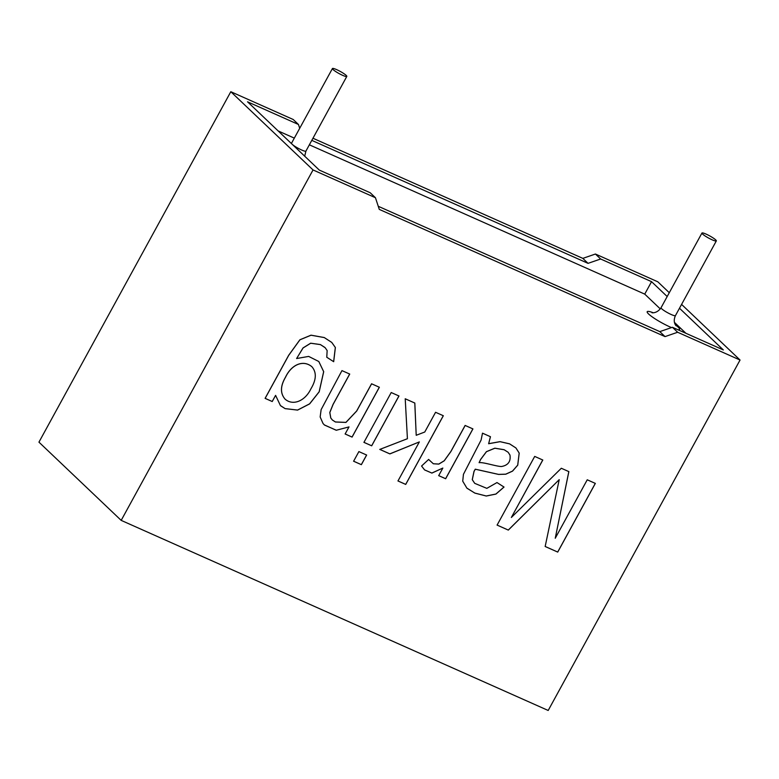 <?xml version="1.0" encoding="UTF-8"?>
<svg xmlns="http://www.w3.org/2000/svg" width="779" height="779" viewBox="0 0 779 779"><rect width="100%" height="100%" fill="white"/><g stroke="black" fill="none" stroke-linecap="round" stroke-linejoin="round"><path stroke-width="1.17" d="M685.909 333.285L674.458 322.389M660.3 308.922L644.739 294.121L309.36 144.816M294.326 138.126L278.132 130.921M702.58 234.051A8.199 1.217 -151.3 0 1 701.957 233.028A8.199 1.217 -151.3 0 1 709.727 235.91A8.199 1.217 -151.3 0 1 716.339 240.906A8.199 1.217 -151.3 0 1 710.39 238.987A8.199 1.217 -151.3 0 1 702.58 234.051M333.052 69.545A8.199 1.217 -151.3 0 1 332.429 68.533A8.199 1.217 -151.3 0 1 340.199 71.405A8.199 1.217 -151.3 0 1 346.811 76.41A8.199 1.217 -151.3 0 1 340.861 74.492A8.199 1.217 -151.3 0 1 333.052 69.545M230.808 91.718L293.216 119.499L298.445 124.474L247.537 101.806L319.302 170.085L370.21 192.754L375.449 197.73L313.041 169.949L230.808 91.718L38.95 442.151L121.183 520.382L548.192 710.467L740.05 360.034L677.642 332.253L665.042 336.606L379.276 209.385L375.449 197.73M333.685 361.699L326.781 357.259L327.141 350.55L325.194 347.746L320.432 344.61L310.704 343.227L303.08 347.96L296.604 358.535L308.669 356.412L318.815 361.514L323.704 371.68L319.186 391.818L309.643 403.882L297.588 410.095L285.114 408.634L280.411 405.538L275.6 395.372L272.222 401.536L265.142 398.381L288.717 355.312L299.934 339.8L311.055 335.213L324.288 337.58L331.776 342.448L335.369 347.512L333.685 361.699L326.742 357.22M379.363 387.26L371.612 383.804L356.704 411.03L345.954 422.422L335.437 422.004L332.39 420.027L330.802 418.011L329.819 412.519L333.12 404.389L349.722 374.066L341.962 370.609L321.133 409.618L320.15 416.96L323.061 423.542L324.366 424.925L336.246 430.261L349.002 426.911L345.126 433.991L352.089 437.087L379.363 387.26M398.975 395.985L391.214 392.538L363.939 442.365L371.69 445.812L398.975 395.985M366.646 455.043L358.885 451.586L353.608 461.226L361.368 464.673L366.646 455.043M443.329 415.733L435.568 412.286L424.769 432.014L416.21 435.295L414.827 403.045L405.216 398.77L407.417 438.713L379.792 449.415L389.87 453.904L419.345 441.917L397.972 480.964L405.723 484.421L443.329 415.733M472.931 428.908L465.17 425.461L450.895 451.538L444.254 460.788L438.82 464.109L433.338 463.768L428.625 459.454L421.566 466.027L424.594 469.922L431.897 473.087L442.842 468.062L438.694 475.638L445.656 478.734L472.931 428.908M490.468 436.717L488.628 443.738L500.079 441.683L509.622 443.884L515.941 447.974L519.213 453.096L517.743 465.16L512.533 471.139L505.766 474.207L498.618 474.43L475.307 469.221L474.041 471.431L472.298 479.689L474.713 483.34L486.826 488.355L496.992 482.561L504.032 487.06L495.941 494.081L486.271 496.028L474.869 493.107L466.855 488.092L462.726 481.169L463.437 474.323L481.101 440.047L482.503 433.173L490.468 436.717M508.317 530.09L559.215 479.65L545.164 546.498L557.735 552.087L595.341 483.399L587.239 479.796L555.242 538.26L568.855 471.616L561.308 468.257L511.345 517.47L542.797 460.019L534.706 456.406L497.099 525.095L508.317 530.09L497.06 525.065M313.041 169.949L121.183 520.382M669.278 292.709L657.817 281.803L595.409 254.022L582.819 258.375L312.963 138.243M311.795 140.376L588.048 263.351L600.638 258.998L651.556 281.667L644.739 294.121M298.445 124.474L299.701 128.292M679.483 308.231L723.321 349.937L672.404 327.277L659.813 331.62L378.253 206.289M740.05 360.034L681.576 304.404M595.409 254.022L600.638 258.998M667.184 296.536L651.556 281.667M672.404 327.277L677.642 332.253M595.302 483.369L557.696 552.058L545.134 546.459M559.215 479.65L508.278 530.061M542.759 459.98L511.345 517.47M568.826 471.577L555.242 538.26M488.628 443.738L490.439 436.688M488.647 443.679L500.04 441.644L509.593 443.845L515.902 447.944L519.174 453.057L517.714 465.131L512.494 471.1L505.737 474.168L498.579 474.392L475.268 469.182L474.002 471.402L472.259 479.66L474.713 483.34M503.984 487.031L495.902 494.042L486.232 495.989L474.83 493.068L467.049 488.277M479.095 462.668L480.594 459.454L486.437 451.654L494.84 448.188L504.12 449.707L508.142 452.268L504.159 449.746L494.869 448.227L486.466 451.693L480.633 459.493L479.095 462.668C483.399 462.005 495.882 466.339 501.423 466.533C508.093 465.336 510.946 461.509 509.963 455.053L508.132 452.268M472.892 428.878L445.617 478.705L438.655 475.609M442.842 468.062L431.858 473.048L424.594 469.912M428.586 459.425L433.309 463.739L438.781 464.07L444.215 460.759L450.856 451.499L465.131 425.422M443.29 415.704L405.693 484.392L397.933 480.935M419.345 441.917L389.831 453.865L379.753 449.386M414.788 403.006L416.21 435.295M366.607 455.004L361.329 464.644L353.569 461.187M398.936 395.956L371.661 445.783L363.9 442.326M379.324 387.221L352.05 437.048L345.097 433.952M349.002 426.911L336.324 430.242L324.502 425.052M349.683 374.027L333.081 404.35L329.79 412.481L330.763 417.972L332.351 419.988L335.398 421.965L345.915 422.393L356.665 410.991L371.573 383.774M275.6 395.372L272.192 401.497L265.103 398.342L288.678 355.282L299.905 339.771L311.016 335.174L324.249 337.541L331.737 342.409L335.33 347.473L333.646 361.66M296.604 358.535L303.041 347.921L310.665 343.198L320.393 344.571L324.921 347.483M318.777 361.475L323.665 371.651L319.147 391.788L309.604 403.843L297.549 410.066L285.085 408.605L280.781 405.878M310.889 388.867C316.41 379.704 316.732 372.304 311.853 366.685C302.885 359.343 291.239 365.01 285.523 377.24C280.304 386.16 280.177 393.483 285.133 399.199C293.352 406.268 305.436 400.552 310.889 388.867M311.853 366.685L311.814 366.646C302.836 359.304 291.2 364.981 285.494 377.202C280.265 386.131 280.138 393.444 285.104 399.16M659.813 331.62L665.042 336.606M582.819 258.375L588.048 263.351M671.508 327.589A18.453 2.726 -151.3 0 1 648.595 313.995A18.453 2.726 -151.3 0 1 653.211 312.749M675.442 324.921A18.453 2.726 -151.3 0 1 677.798 329.673M716.339 240.906L675.442 315.622A8.199 1.217 -151.3 0 1 669.492 313.703A8.199 1.217 -151.3 0 1 661.673 308.757A8.199 1.217 -151.3 0 1 661.05 307.744C656.639 314.21 650.806 312.613 652.15 312.7M291.969 144.076A8.199 1.217 -151.3 0 1 291.521 143.239L291.365 143.511M346.811 76.41L305.913 151.116A8.199 1.217 -151.3 0 1 300.188 149.315A8.199 1.217 -151.3 0 1 292.349 144.446M701.957 233.028L661.05 307.744M332.429 68.533L291.521 143.239M676.055 325.778L675.5 325.009C673.864 322.321 673.845 319.195 675.442 315.622M304.706 156.199L305.913 151.116"/></g></svg>
